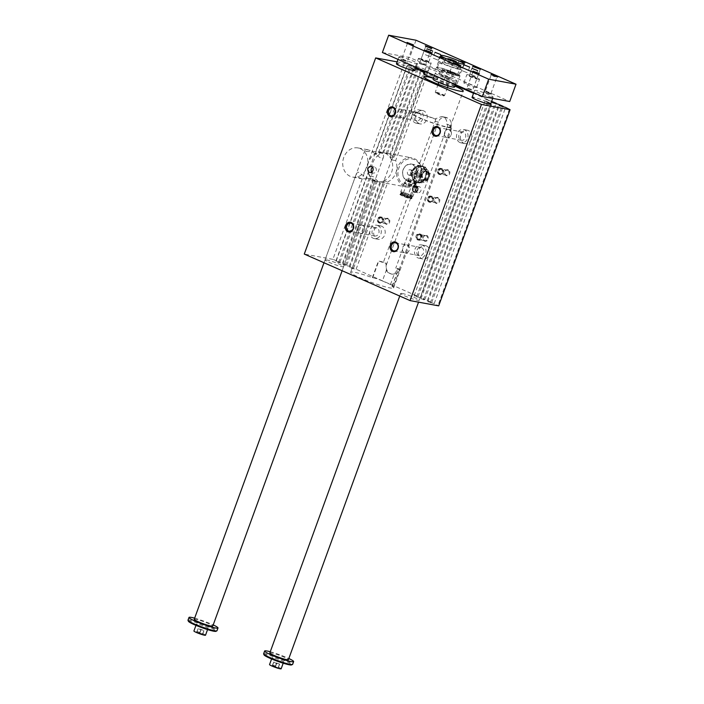 <?xml version="1.0" encoding="UTF-8"?>
<svg xmlns="http://www.w3.org/2000/svg" width="704" height="704" viewBox="0 0 704 704"><rect width="100%" height="100%" fill="white"/><g stroke="black" fill="none" stroke-linecap="round" stroke-linejoin="round"><path stroke-width="0.53" stroke-dasharray="3.52 2.64" d="M366.071 151.51L377.67 151.562L380.257 152.328C382.976 153.815 384.041 155.434 383.451 157.177C382.096 161.454 375.584 153.006 369.846 150.41L367.717 149.723L364.883 150.418L366.071 151.51M375.056 180.919A14.819 12.514 100.4 0 1 368.122 163.381A14.819 12.514 100.4 0 1 382.782 152.495A14.819 12.514 100.4 0 1 385.141 153.226A14.819 12.514 100.4 0 1 392.075 170.755A14.819 12.514 100.4 0 1 377.414 181.641A14.819 12.514 100.4 0 1 375.056 180.919M360.342 148.667A14.819 12.514 100.4 0 1 367.286 166.197A14.819 12.514 100.4 0 1 352.625 177.082A14.819 12.514 100.4 0 1 343.006 160.248A14.819 12.514 100.4 0 1 357.984 147.937A14.819 12.514 100.4 0 1 360.342 148.667M358.565 172.154L356.576 173.254C355.872 175.727 357.799 177.602 362.358 178.869C370.066 178.57 374.326 178.948 375.144 180.004L372.31 180.699C367.092 178.068 362.507 175.217 358.565 172.154M486.543 101.693A9.874 1.038 20 0 0 473.642 97.346M410.916 68.094A9.874 1.038 20 0 0 398.015 63.756M454.89 86.108A20.988 2.2 20 0 0 454.582 85.967A20.988 2.2 20 0 0 447.911 83.23A20.988 2.2 20 0 0 433.426 78.294M491.63 101.341L485.549 99.59L489.456 100.302L473.528 93.306M455.206 85.246L427.522 73.066L424.169 72.45M424.38 71.852L425.022 71.975L424.433 71.711M415.606 68.825L414.295 68.253L415.721 68.517M415.923 67.971L409.966 66.343L407.466 65.252L411.374 65.965L404.298 63.193L397.118 61.864M419.628 175.965A2.165 1.135 113.7 0 0 419.901 178.156A2.165 1.135 113.7 0 0 421.81 176.634A2.165 1.135 113.7 0 0 421.634 174.196A2.165 1.135 113.7 0 0 419.628 175.965M421.274 175.41L421.177 176.378M420.094 175.93L420.147 176.924L420.886 175.331L420.094 175.93L420.068 176.959L420.446 176.484M420.64 176.572L421.071 175.419L420.288 176.009M415.36 181.843L413.547 179.353A8.026 6.776 100.4 0 1 412.79 171.486A8.026 6.776 100.4 0 1 418.282 166.364A8.026 6.776 100.4 0 1 424.53 169.11A8.026 6.776 100.4 0 1 425.295 176.986L424.389 180.013A8.642 7.295 100.4 0 1 422.699 181.588L424.926 182.002L422.409 182.582L419.505 183.093L417.278 182.688A8.642 7.295 100.4 0 1 415.36 181.843L417.586 182.248A8.642 7.295 -79.6 0 0 419.505 183.093M422.699 181.588L417.278 182.688A8.642 7.295 -79.6 0 0 426.026 175.516A8.642 7.295 -79.6 0 0 420.411 165.695A8.642 7.295 -79.6 0 0 412.113 171.239A8.642 7.295 -79.6 0 0 417.278 182.697L415.298 182.336L408.118 178.314L407.211 178.754L410.414 181.438L415.809 181.694L416.495 182.134L415.298 182.336M414.11 174.926A8.642 7.295 -79.6 0 0 414.348 177.346L416.152 179.837A8.026 6.776 100.4 0 1 415.395 171.961L414.11 174.926L411.884 174.522L414.066 168.52L416.293 168.934L415.395 171.961A8.026 6.776 100.4 0 1 420.886 166.839L423.403 166.258A8.642 7.295 -79.6 0 1 425.33 167.103L428.56 172.005A8.642 7.295 -79.6 0 1 428.798 174.434L427.891 177.461A8.026 6.776 100.4 0 1 422.409 182.582A8.026 6.776 100.4 0 1 416.152 179.837L417.586 182.248M414.066 168.52A8.642 7.295 100.4 0 1 415.756 166.945L417.982 167.358A8.642 7.295 -79.6 0 0 416.293 168.934M417.982 167.358L420.886 166.839A8.026 6.776 100.4 0 1 427.134 169.594A8.026 6.776 100.4 0 1 427.891 177.461L426.615 180.426A8.642 7.295 -79.6 0 1 424.926 182.002M420.438 173.386A5.553 4.69 -79.6 0 0 425.295 180.734A5.553 4.69 -79.6 0 0 428.569 171.741A5.553 4.69 -79.6 0 0 420.438 173.386M415.756 166.945L421.177 165.854A8.642 7.295 100.4 0 1 423.104 166.698L426.334 171.6A8.642 7.295 100.4 0 1 426.571 174.02L425.295 176.986A8.026 6.776 100.4 0 1 419.804 182.107A8.026 6.776 100.4 0 1 413.547 179.353L412.122 176.942A8.642 7.295 100.4 0 1 411.884 174.522M412.122 176.942L414.348 177.346M424.389 180.013L426.615 180.426M403.163 169.594A8.642 7.295 -79.6 0 0 406.956 180.629A8.642 7.295 -79.6 0 0 408.338 181.051A8.642 7.295 -79.6 0 0 417.076 173.87A8.642 7.295 -79.6 0 0 411.462 164.05A8.642 7.295 -79.6 0 0 403.163 169.594M420.015 176.132L420.068 178.226L422.294 176.554L421.81 174.275L420.015 176.132M415.131 184.026A5.069 0.537 20 0 0 415.95 183.99L415.95 183.99A5.069 0.537 20 0 0 411.365 181.782A5.069 0.537 20 0 0 406.437 180.523A5.069 0.537 20 0 0 406.428 180.532A5.069 0.537 20 0 0 409.578 182.248A5.069 0.537 20 0 0 415.131 184.026M422.171 174.011A3.986 3.37 -79.6 0 0 423.174 178.64A3.986 3.37 -79.6 0 0 427.31 178.402A3.986 3.37 -79.6 0 0 428.252 173.281A3.986 3.37 -79.6 0 0 425.128 171.433A3.986 3.37 -79.6 0 0 422.171 174.011M422.541 174.143A3.705 3.124 -79.6 0 0 425.779 179.045A3.705 3.124 -79.6 0 0 427.962 173.043A3.705 3.124 -79.6 0 0 422.541 174.143M408.76 175.111A2.781 2.35 100.4 0 1 410.203 169.787A2.781 2.35 100.4 0 1 409.2 175.252A2.781 2.35 100.4 0 1 408.76 175.111M415.29 174.099L411.523 175.622L410.969 172.198A2.781 2.35 100.4 0 1 415.29 174.099L417.903 174.654A3.705 3.705 0 0 0 415.686 169.902A3.705 3.705 0 0 0 410.942 172.119L417.903 174.654L409.42 197.956L402.459 195.422L409.42 197.956M404.14 186.27A14.819 12.514 100.4 0 1 397.206 168.731A14.819 12.514 100.4 0 1 411.866 157.846A14.819 12.514 100.4 0 1 414.885 158.893A14.819 12.514 100.4 0 1 421.045 176.519A14.819 12.514 100.4 0 1 406.498 186.991A14.819 12.514 100.4 0 1 404.14 186.27M405.002 185.442A13.825 11.678 100.4 0 1 402.732 161.955A13.825 11.678 100.4 0 1 421.379 170.157A13.825 11.678 100.4 0 1 405.002 185.442M411.893 196.425A6.486 0.678 20 0 0 412.931 196.425A6.486 0.678 20 0 0 407.079 193.565A6.486 0.678 20 0 0 400.752 191.99A6.486 0.678 20 0 0 404.95 194.207A6.486 0.678 20 0 0 411.893 196.425M410.309 195.73A4.444 0.466 20 0 0 411.022 195.73A4.444 0.466 20 0 0 408.144 194.198A4.444 0.466 20 0 0 403.383 192.685A4.444 0.466 20 0 0 402.662 192.685A4.444 0.466 20 0 0 405.539 194.207A4.444 0.466 20 0 0 410.309 195.73M421.362 176.405L421.45 175.437M421.89 175.815L421.714 176.273M421.159 176.422L421.062 175.366M430.839 196.75A2.552 2.156 -79.6 0 0 427.856 198.739A2.552 2.156 -79.6 0 0 432.036 199.769A2.552 2.156 -79.6 0 0 430.839 196.75M429.202 201.538A2.552 2.156 100.4 0 1 430.936 196.768A2.552 2.156 100.4 0 1 429.202 201.538M406.886 180.25A8.272 6.987 100.4 0 1 405.53 166.197A8.272 6.987 100.4 0 1 416.689 171.107A8.272 6.987 100.4 0 1 406.886 180.25M326.621 259.908A9.874 1.038 20 0 0 325.037 259.917A9.874 1.038 20 0 0 333.96 264.264A9.874 1.038 20 0 0 343.596 266.666A9.874 1.038 20 0 0 337.207 263.278A9.874 1.038 20 0 0 326.621 259.908M402.257 293.498A9.874 1.038 20 0 0 400.664 293.506A9.874 1.038 20 0 0 409.587 297.862A9.874 1.038 20 0 0 419.232 300.265A9.874 1.038 20 0 0 412.834 296.877A9.874 1.038 20 0 0 402.257 293.498M382.404 280.949L390.482 284.495A7.41 0.774 -160 0 1 393.545 286.317A7.41 0.774 -160 0 1 392.348 286.317L391.978 286.246A22.845 2.402 20 0 1 393.598 287.901A22.845 2.402 20 0 1 371.307 282.339A22.845 2.402 20 0 1 350.662 272.272A22.845 2.402 20 0 1 372.363 277.622L372.733 277.693A7.41 0.774 -160 0 1 382.404 280.949L386.302 270.239L385.986 263.19A7.41 0.774 20 0 0 378.822 260.955L378.453 260.894A22.845 2.402 -160 0 1 383.24 262.68L385.986 263.19M404.298 63.193L332.904 259.345L339.979 262.117L336.072 261.404L338.571 262.504L342.478 263.217L346.799 265.118L342.901 264.405L345.4 265.505L349.307 266.218L353.628 268.127L349.73 267.406L352.229 268.506L356.127 269.227L418.062 296.454L414.154 295.742L416.654 296.842L420.561 297.554L424.89 299.464L420.983 298.742L427.39 300.564L431.719 302.465L427.812 301.743L434.218 303.565L438.689 305.862M332.904 259.345L304.278 254.074M438.214 197.569A3.089 2.605 -79.6 0 0 434.553 200.983A3.089 2.605 -79.6 0 0 438.724 202.814A3.089 2.605 -79.6 0 0 438.214 197.569M448.29 169.875A3.089 2.605 -79.6 0 0 444.638 173.29A3.089 2.605 -79.6 0 0 448.8 175.12A3.089 2.605 -79.6 0 0 448.29 169.875M426.694 235.338A3.089 2.605 100.4 0 1 427.205 240.583A3.089 2.605 100.4 0 1 423.042 238.753A3.089 2.605 100.4 0 1 426.694 235.338M388.23 218.425A3.089 2.605 -79.6 0 0 384.578 221.83A3.089 2.605 -79.6 0 0 388.74 223.661A3.089 2.605 -79.6 0 0 388.23 218.425M450.886 127.512L399.23 269.438A7.41 6.257 100.4 0 1 392.119 274.182A7.41 6.257 100.4 0 1 390.94 273.821L389.972 273.398A7.41 6.257 100.4 0 1 386.725 263.938L438.381 122.012A7.41 6.257 100.4 0 1 445.491 117.269A7.41 6.257 100.4 0 1 446.67 117.63L447.63 118.052A7.41 6.257 100.4 0 1 450.886 127.512L447.19 126.834L447.779 124.397L446.741 124.203C447.154 120.93 446.151 118.642 443.722 117.33A20.988 2.2 -160 0 0 442.763 116.908L441.531 116.538L434.896 118.994A20.988 2.2 20 0 0 410.784 112.526A20.988 2.2 20 0 0 429.748 121.774A20.988 2.2 20 0 0 450.226 126.887A20.988 2.2 20 0 0 446.741 124.203M381.744 226.274A6.794 5.738 -79.6 0 0 380.662 225.949A6.794 5.738 -79.6 0 0 373.798 231.59A6.794 5.738 -79.6 0 0 378.206 239.298A6.794 5.738 -79.6 0 0 384.93 234.318A6.794 5.738 -79.6 0 0 381.744 226.274M419.126 123.587A6.794 5.738 100.4 0 1 415.941 115.553A6.794 5.738 100.4 0 1 422.664 110.563A6.794 5.738 100.4 0 1 427.073 118.281A6.794 5.738 100.4 0 1 420.2 123.922A6.794 5.738 100.4 0 1 419.126 123.587M426.466 245.942A6.794 5.738 100.4 0 1 429.642 253.977A6.794 5.738 100.4 0 1 422.928 258.966A6.794 5.738 100.4 0 1 418.51 251.249A6.794 5.738 100.4 0 1 425.383 245.608A6.794 5.738 100.4 0 1 426.466 245.942M463.839 143.255A6.794 5.738 -79.6 0 0 464.922 143.581A6.794 5.738 -79.6 0 0 471.786 137.94A6.794 5.738 -79.6 0 0 467.377 130.222A6.794 5.738 -79.6 0 0 460.662 135.212A6.794 5.738 -79.6 0 0 463.839 143.255M356.127 269.227L388.001 181.667A14.819 12.514 -79.6 0 0 395.657 160.626L427.522 73.066M418.062 296.454L489.456 100.302M459.932 142.534A6.794 5.738 100.4 0 1 456.755 134.499A6.794 5.738 100.4 0 1 463.478 129.51A6.794 5.738 100.4 0 1 467.887 137.227A6.794 5.738 100.4 0 1 461.014 142.868A6.794 5.738 100.4 0 1 459.932 142.534M460.83 140.078A4.171 3.52 -79.6 0 0 461.49 140.281A4.171 3.52 -79.6 0 0 465.705 136.822A4.171 3.52 -79.6 0 0 463.003 132.088A4.171 3.52 -79.6 0 0 458.876 135.15A4.171 3.52 -79.6 0 0 460.83 140.078M446.512 137.447A4.171 3.52 -79.6 0 0 447.181 137.65A4.171 3.52 -79.6 0 0 451.387 134.191A4.171 3.52 -79.6 0 0 448.686 129.457A4.171 3.52 -79.6 0 0 444.558 132.519A4.171 3.52 -79.6 0 0 446.512 137.447M446.512 137.386A4.101 3.467 100.4 0 1 444.594 132.528A4.101 3.467 100.4 0 1 448.65 129.518A4.101 3.467 100.4 0 1 451.317 134.174A4.101 3.467 100.4 0 1 447.172 137.588A4.101 3.467 100.4 0 1 446.512 137.386M422.558 245.221A6.794 5.738 -79.6 0 0 421.476 244.895A6.794 5.738 -79.6 0 0 414.612 250.536A6.794 5.738 -79.6 0 0 419.021 258.254A6.794 5.738 -79.6 0 0 425.744 253.264A6.794 5.738 -79.6 0 0 422.558 245.221M421.67 247.676A4.171 3.52 100.4 0 1 423.614 252.604A4.171 3.52 100.4 0 1 419.496 255.666A4.171 3.52 100.4 0 1 416.786 250.932A4.171 3.52 100.4 0 1 421.001 247.474A4.171 3.52 100.4 0 1 421.67 247.676M407.352 245.045A4.171 3.52 100.4 0 1 409.306 249.973A4.171 3.52 100.4 0 1 405.178 253.035A4.171 3.52 100.4 0 1 402.477 248.301A4.171 3.52 100.4 0 1 406.692 244.842A4.171 3.52 100.4 0 1 407.352 245.045M407.308 245.098A4.101 3.467 100.4 0 1 409.235 249.955A4.101 3.467 100.4 0 1 405.17 252.974A4.101 3.467 100.4 0 1 404.518 252.771A4.101 3.467 100.4 0 1 402.6 247.914A4.101 3.467 100.4 0 1 406.657 244.895A4.101 3.467 100.4 0 1 407.308 245.098M415.219 122.866A6.794 5.738 -79.6 0 0 416.302 123.2A6.794 5.738 -79.6 0 0 423.166 117.559A6.794 5.738 -79.6 0 0 418.757 109.842A6.794 5.738 -79.6 0 0 412.042 114.831A6.794 5.738 -79.6 0 0 415.219 122.866M416.108 120.419A4.171 3.52 100.4 0 1 414.163 115.482A4.171 3.52 100.4 0 1 418.282 112.42A4.171 3.52 100.4 0 1 420.992 117.154A4.171 3.52 100.4 0 1 416.777 120.622A4.171 3.52 100.4 0 1 416.108 120.419M401.799 117.779A4.171 3.52 100.4 0 1 399.846 112.851A4.171 3.52 100.4 0 1 403.964 109.789A4.171 3.52 100.4 0 1 406.674 114.523A4.171 3.52 100.4 0 1 402.459 117.99A4.171 3.52 100.4 0 1 401.799 117.779M401.799 117.718A4.101 3.467 100.4 0 1 399.881 112.86A4.101 3.467 100.4 0 1 403.938 109.85A4.101 3.467 100.4 0 1 406.604 114.514A4.101 3.467 100.4 0 1 402.45 117.92A4.101 3.467 100.4 0 1 401.799 117.718M377.846 225.562A6.794 5.738 100.4 0 1 381.022 233.596A6.794 5.738 100.4 0 1 374.308 238.586A6.794 5.738 100.4 0 1 369.89 230.868A6.794 5.738 100.4 0 1 376.763 225.227A6.794 5.738 100.4 0 1 377.846 225.562M376.948 228.008A4.171 3.52 -79.6 0 0 376.288 227.806A4.171 3.52 -79.6 0 0 372.073 231.273A4.171 3.52 -79.6 0 0 374.774 236.007A4.171 3.52 -79.6 0 0 378.902 232.945A4.171 3.52 -79.6 0 0 376.948 228.008M362.639 225.377A4.171 3.52 -79.6 0 0 361.97 225.174A4.171 3.52 -79.6 0 0 357.755 228.633A4.171 3.52 -79.6 0 0 360.466 233.367A4.171 3.52 -79.6 0 0 364.584 230.305A4.171 3.52 -79.6 0 0 362.639 225.377M362.595 225.43A4.101 3.467 100.4 0 1 364.514 230.287A4.101 3.467 100.4 0 1 360.457 233.306A4.101 3.467 100.4 0 1 359.806 233.103A4.101 3.467 100.4 0 1 357.878 228.246A4.101 3.467 100.4 0 1 361.944 225.236A4.101 3.467 100.4 0 1 362.595 225.43M417.278 187.026A3.098 2.614 100.4 0 1 419.038 186.639A3.098 2.614 100.4 0 1 421.045 190.159A3.098 2.614 100.4 0 1 417.912 192.738A3.098 2.614 100.4 0 1 417.419 192.588A3.098 2.614 100.4 0 1 416.416 191.752M371.694 172.084A3.098 2.614 -79.6 0 0 372.706 172.92A3.098 2.614 -79.6 0 0 373.199 173.07A3.098 2.614 -79.6 0 0 376.332 170.5A3.098 2.614 -79.6 0 0 374.317 166.98A3.098 2.614 -79.6 0 0 372.566 167.367M447.779 124.397A22.845 2.402 -160 0 1 451.968 127.521A22.845 2.402 -160 0 1 429.686 121.959A22.845 2.402 -160 0 1 409.042 111.892A22.845 2.402 -160 0 1 435.934 119.187L383.24 262.68M435.934 119.187L434.896 118.994M372.363 277.622L378.453 260.894M391.978 286.246L398.438 269.588A7.41 0.774 20 0 0 399.634 269.579A7.41 0.774 20 0 0 398.49 268.682L395.745 268.18A22.845 2.402 -160 0 1 398.068 269.518M447.19 126.834L395.745 268.18M390.482 284.495L394.381 273.794L398.49 268.682M434.218 303.565L505.613 107.413M509.458 109.102L438.064 305.254M352.229 268.506L384.094 180.954L388.001 181.667M431.719 302.465L502.894 106.911M427.812 301.743L499.206 105.591M394.381 273.794A7.41 6.257 100.4 0 1 391.468 274.067A7.41 6.257 100.4 0 1 390.289 273.698L389.321 273.275A7.41 6.257 100.4 0 1 386.302 270.239M336.125 260.427L407.519 64.275M424.89 299.464L496.065 103.91M420.983 298.742L492.378 102.59M420.561 297.554L491.955 101.402M338.571 262.504L370.005 176.132A14.819 12.514 100.4 0 1 368.438 172.48L372.337 173.202A14.819 12.514 -79.6 0 1 379.007 154.88L375.1 154.167A14.819 12.514 100.4 0 1 378.532 152.715L382.439 153.428A14.819 12.514 -79.6 0 1 387.006 153.278A14.819 12.514 -79.6 0 1 387.473 153.375L383.574 152.654A14.819 12.514 100.4 0 1 386.126 153.604L390.034 154.326L420.702 70.066M386.126 153.604L416.794 69.353M395.657 160.626L391.75 159.905A14.819 12.514 100.4 0 0 389.963 156.851L393.87 157.573L425.022 71.975M393.87 157.573A14.819 12.514 -79.6 0 0 390.034 154.326M353.628 268.127L384.789 182.53A14.819 12.514 -79.6 0 1 381.647 182.424L406.498 186.991M349.307 266.218L379.966 181.966A14.819 12.514 -79.6 0 0 381.647 182.424M345.4 265.505L376.068 181.245L379.966 181.966M376.068 181.245A14.819 12.514 100.4 0 1 373.622 179.995L377.52 180.717A14.819 12.514 -79.6 0 1 373.912 176.854L370.005 176.132M384.094 180.954A14.819 12.514 100.4 0 1 380.882 181.808L384.789 182.53M416.654 296.842L488.048 100.69M414.154 295.742L485.549 99.59M389.963 156.851L421.124 71.254M391.75 159.905L423.623 72.354M349.73 267.406L380.882 181.808M387.772 218.865A2.552 2.156 100.4 0 1 386.03 223.643A2.552 2.156 100.4 0 1 387.772 218.865M382.061 217.818A2.552 2.156 -79.6 0 0 379.078 219.815A2.552 2.156 -79.6 0 0 383.258 220.836A2.552 2.156 -79.6 0 0 382.061 217.818M403.022 193.67A4.444 0.466 20 0 0 402.31 193.67A4.444 0.466 20 0 0 406.322 195.633A4.444 0.466 20 0 0 410.661 196.715A4.444 0.466 20 0 0 407.783 195.184A4.444 0.466 20 0 0 403.022 193.67M401.958 193.204A5.808 0.607 20 0 0 401.078 193.16A5.808 0.607 20 0 0 406.278 195.765A5.808 0.607 20 0 0 411.928 197.102A5.808 0.607 20 0 0 407.906 195.078A5.808 0.607 20 0 0 401.958 193.204M401.623 193.38A6.116 0.642 20 0 0 400.69 193.336A6.116 0.642 20 0 0 400.638 193.389A6.116 0.642 20 0 0 406.164 196.082A6.116 0.642 20 0 0 412.122 197.569A6.116 0.642 20 0 0 412.113 197.49A6.116 0.642 20 0 0 407.88 195.36A6.116 0.642 20 0 0 401.623 193.38M415.219 186.956A6.354 0.669 20 0 0 416.249 186.912A6.354 0.669 20 0 0 416.24 186.912A6.354 0.669 20 0 0 410.502 184.149A6.354 0.669 20 0 0 404.334 182.574A6.354 0.669 20 0 0 404.325 182.574A6.354 0.669 20 0 0 408.276 184.73A6.354 0.669 20 0 0 415.219 186.956M421.67 173.87A4.259 3.59 -79.6 0 0 425.225 179.529A4.259 3.59 -79.6 0 0 427.152 178.552A4.259 3.59 -79.6 0 0 428.164 173.087A4.259 3.59 -79.6 0 0 426.703 171.486A4.259 3.59 -79.6 0 0 421.67 173.87M419.637 173.114A6.178 5.21 -79.6 0 0 423.324 181.298A6.178 5.21 -79.6 0 0 429.572 176.167A6.178 5.21 -79.6 0 0 425.559 169.154A6.178 5.21 -79.6 0 0 419.637 173.114M416.838 172.594A6.178 5.21 100.4 0 1 422.761 168.643A6.178 5.21 100.4 0 1 426.448 176.827A6.178 5.21 100.4 0 1 420.526 180.787A6.178 5.21 100.4 0 1 416.838 172.594M426.571 174.02L428.798 174.434M426.334 171.6L428.56 172.005M423.104 166.698L425.33 167.103M421.177 165.854L423.403 166.258M412.597 171.398A8.272 6.987 -79.6 0 0 419.822 182.345A8.272 6.987 -79.6 0 0 424.697 168.96A8.272 6.987 -79.6 0 0 412.597 171.398M346.799 265.118L377.52 180.717M342.478 263.217L373.912 176.854M427.39 300.564L498.784 104.412M339.979 262.117L372.337 173.202M379.007 154.88L411.374 65.965M387.473 153.375L417.982 69.564M382.439 153.428L413.873 67.065M430.311 302.843L501.706 106.691M336.072 261.404L368.438 172.48M423.482 299.842L494.877 103.69M378.532 152.715L409.966 66.343M375.1 154.167L407.466 65.252M342.901 264.405L373.622 179.995M383.574 152.654L414.295 68.253M432.045 196.97A2.552 2.156 -79.6 0 0 429.062 198.959A2.552 2.156 -79.6 0 0 433.242 199.989A2.552 2.156 -79.6 0 0 432.045 196.97M432.247 196.407A3.15 2.658 -79.6 0 0 431.746 196.258A3.15 2.658 -79.6 0 0 428.56 198.871A3.15 2.658 -79.6 0 0 430.61 202.453A3.15 2.658 -79.6 0 0 433.726 200.138A3.15 2.658 -79.6 0 0 432.247 196.407M441.223 168.511A3.15 2.658 -79.6 0 0 440.722 168.362A3.15 2.658 -79.6 0 0 437.536 170.975A3.15 2.658 -79.6 0 0 439.578 174.557A3.15 2.658 -79.6 0 0 442.693 172.242A3.15 2.658 -79.6 0 0 441.223 168.511M442.323 168.714A3.15 2.658 -79.6 0 0 441.822 168.564A3.15 2.658 -79.6 0 0 438.645 171.178A3.15 2.658 -79.6 0 0 440.686 174.759A3.15 2.658 -79.6 0 0 443.802 172.445A3.15 2.658 -79.6 0 0 442.323 168.714M439.278 173.844A2.552 2.156 100.4 0 1 441.021 169.074A2.552 2.156 100.4 0 1 439.278 173.844M442.121 169.277A2.552 2.156 -79.6 0 0 439.138 171.274A2.552 2.156 -79.6 0 0 443.318 172.295A2.552 2.156 -79.6 0 0 442.121 169.277M440.924 169.057A2.552 2.156 -79.6 0 0 437.932 171.046A2.552 2.156 -79.6 0 0 442.121 172.075A2.552 2.156 -79.6 0 0 440.924 169.057M437.747 198.018A2.552 2.156 100.4 0 1 436.014 202.787A2.552 2.156 100.4 0 1 437.747 198.018M447.832 170.324A2.552 2.156 100.4 0 1 446.09 175.094A2.552 2.156 100.4 0 1 447.832 170.324M431.138 196.205A3.15 2.658 -79.6 0 0 430.637 196.055A3.15 2.658 -79.6 0 0 427.46 198.669A3.15 2.658 -79.6 0 0 429.502 202.242A3.15 2.658 -79.6 0 0 432.617 199.936A3.15 2.658 -79.6 0 0 431.138 196.205M417.683 239.298A2.552 2.156 -79.6 0 0 419.426 234.529A2.552 2.156 -79.6 0 0 417.683 239.298M419.628 233.974A3.15 2.658 100.4 0 1 421.098 237.697A3.15 2.658 100.4 0 1 417.982 240.011A3.15 2.658 100.4 0 1 415.941 236.438A3.15 2.658 100.4 0 1 419.126 233.825A3.15 2.658 100.4 0 1 419.628 233.974M419.329 234.511A2.552 2.156 100.4 0 1 418 239.413A2.552 2.156 100.4 0 1 418.924 234.388A2.552 2.156 100.4 0 1 419.329 234.511M420.728 234.177A3.15 2.658 100.4 0 1 422.206 237.908A3.15 2.658 100.4 0 1 419.091 240.214A3.15 2.658 100.4 0 1 417.05 236.641A3.15 2.658 100.4 0 1 420.235 234.027A3.15 2.658 100.4 0 1 420.728 234.177M420.526 234.74A2.552 2.156 100.4 0 1 419.197 239.633A2.552 2.156 100.4 0 1 420.121 234.608A2.552 2.156 100.4 0 1 420.526 234.74M426.237 235.787A2.552 2.156 -79.6 0 0 424.494 240.557A2.552 2.156 -79.6 0 0 426.237 235.787M379.218 222.385A2.552 2.156 100.4 0 1 380.961 217.615A2.552 2.156 100.4 0 1 379.218 222.385M381.163 217.061A3.15 2.658 -79.6 0 0 380.662 216.902A3.15 2.658 -79.6 0 0 377.476 219.516A3.15 2.658 -79.6 0 0 379.518 223.098A3.15 2.658 -79.6 0 0 382.633 220.783A3.15 2.658 -79.6 0 0 381.163 217.061M380.864 217.598A2.552 2.156 -79.6 0 0 377.872 219.595A2.552 2.156 -79.6 0 0 382.061 220.616A2.552 2.156 -79.6 0 0 380.864 217.598M382.263 217.263A3.15 2.658 -79.6 0 0 381.762 217.105A3.15 2.658 -79.6 0 0 378.585 219.727A3.15 2.658 -79.6 0 0 380.626 223.3A3.15 2.658 -79.6 0 0 383.742 220.986A3.15 2.658 -79.6 0 0 382.263 217.263M198.986 625.574A6.178 0.651 -160 0 1 196.434 624.061A6.178 0.651 -160 0 1 202.462 625.566A6.178 0.651 -160 0 1 208.041 628.285A6.178 0.651 -160 0 1 204.864 627.73A6.178 0.651 -160 0 1 198.986 625.574M188.452 621.333A14.696 1.54 -160 0 1 202.761 624.721A14.696 1.54 -160 0 1 215.908 631.321M382.378 52.51L409.702 57.534L509.714 101.517M416.002 40.225L409.702 57.534M196.706 632.183L202.734 634.005L196.706 632.183L198.202 628.417L203.993 630.546L197.965 628.725M199.478 633.406L200.737 629.948M196.944 631.875L198.202 628.417M281.151 668.8A6.178 0.651 20 0 0 275.572 666.081A6.178 0.651 20 0 0 269.544 664.576M274.613 659.164A6.178 0.651 -160 0 1 272.07 657.65A6.178 0.651 -160 0 1 278.089 659.155A6.178 0.651 -160 0 1 283.668 661.874A6.178 0.651 -160 0 1 280.491 661.32A6.178 0.651 -160 0 1 274.613 659.164M264.079 654.922A14.696 1.54 -160 0 1 278.397 658.319A14.696 1.54 -160 0 1 291.544 664.919M459.14 69.388A11.422 1.197 20 0 0 460.979 69.379A11.422 1.197 20 0 0 450.657 64.346A11.422 1.197 20 0 0 439.516 61.565A11.422 1.197 20 0 0 446.899 65.481A11.422 1.197 20 0 0 459.14 69.388M456.975 68.438A8.642 0.906 20 0 0 458.374 68.402A8.642 0.906 20 0 0 450.551 64.618A8.642 0.906 20 0 0 442.13 62.498A8.642 0.906 20 0 0 447.612 65.437A8.642 0.906 20 0 0 456.975 68.438M263.613 653.796A15.435 1.619 -160 0 1 278.678 657.554A15.435 1.619 -160 0 1 292.626 664.356M272.571 665.465L278.124 667.911L272.571 665.465L273.83 662.006L279.62 664.136L276.373 663.538L273.83 662.006M270.274 651.754A15.435 1.619 -160 0 1 288.834 658.513M269.843 652.925A9.874 1.038 -160 0 1 279.479 655.327A9.874 1.038 -160 0 1 288.411 659.683M194.638 618.165A15.435 1.619 -160 0 1 213.206 624.923M194.216 619.335A9.874 1.038 -160 0 1 195.8 619.326A9.874 1.038 -160 0 1 206.386 622.706A9.874 1.038 -160 0 1 212.775 626.094M187.986 620.198A15.435 1.619 -160 0 1 203.042 623.955A15.435 1.619 -160 0 1 216.99 630.758M491.55 97.196A9.874 1.038 20 0 0 493.143 97.187A9.874 1.038 20 0 0 484.211 92.831A9.874 1.038 20 0 0 474.575 90.429A9.874 1.038 20 0 0 480.964 93.817A9.874 1.038 20 0 0 491.55 97.196M400.532 56.83A9.874 1.038 20 0 0 398.948 56.839A9.874 1.038 20 0 0 407.871 61.186A9.874 1.038 20 0 0 417.507 63.598A9.874 1.038 20 0 0 411.118 60.21A9.874 1.038 20 0 0 400.532 56.83M452.461 64.284L454.344 64.627L452.874 63.738L447.656 62.163L452.461 64.284L453.561 61.283M450.217 60.051L449.126 63.052M448.747 59.171L447.656 62.163M450.402 60.122L449.539 62.515M453.763 61.318L452.874 63.738M455.435 61.626L454.344 64.627M447.665 84.823A4.937 0.519 20 0 0 448.457 84.814A4.937 0.519 20 0 0 443.995 82.641A4.937 0.519 20 0 0 439.182 81.435A4.937 0.519 20 0 0 441.214 82.65A4.937 0.519 20 0 0 447.665 84.823M443.758 95.55A4.937 0.519 20 0 0 444.506 95.586A4.937 0.519 20 0 0 444.55 95.55A4.937 0.519 20 0 0 440.088 93.368A4.937 0.519 20 0 0 435.274 92.171A4.937 0.519 20 0 0 435.283 92.233A4.937 0.519 20 0 0 438.706 93.958A4.937 0.519 20 0 0 443.758 95.55M443.203 95.841A4.444 0.466 20 0 0 443.881 95.876A4.444 0.466 20 0 0 439.903 93.878A4.444 0.466 20 0 0 435.574 92.858A4.444 0.466 20 0 0 438.654 94.406A4.444 0.466 20 0 0 443.203 95.841M454.555 87.032A11.422 1.197 20 0 0 444.233 81.998A11.422 1.197 20 0 0 433.083 79.218M454.942 80.925A11.422 1.197 20 0 0 456.773 80.916A11.422 1.197 20 0 0 446.45 75.882A11.422 1.197 20 0 0 435.31 73.102A11.422 1.197 20 0 0 442.702 77.026A11.422 1.197 20 0 0 454.942 80.925M456.914 75.504A11.422 1.197 20 0 0 458.753 75.495A11.422 1.197 20 0 0 448.43 70.462A11.422 1.197 20 0 0 437.29 67.681A11.422 1.197 20 0 0 444.673 71.597A11.422 1.197 20 0 0 456.914 75.504M485.901 92.708L491.322 94.292L484.405 91.766L485.901 92.708M420.508 63.95L419.012 63.008L425.929 65.534L420.508 63.95M471.583 90.077L466.18 88.414L471.583 90.077M406.19 61.318L400.787 59.655L406.19 61.318M438.944 71.896A7.41 0.774 20 0 0 440.141 71.887A7.41 0.774 20 0 0 433.444 68.622A7.41 0.774 20 0 0 426.219 66.818A7.41 0.774 20 0 0 431.006 69.362A7.41 0.774 20 0 0 438.944 71.896M475.517 87.481A6.794 0.713 20 0 0 476.608 87.472A6.794 0.713 20 0 0 470.474 84.48A6.794 0.713 20 0 0 463.848 82.826A6.794 0.713 20 0 0 468.239 85.158A6.794 0.713 20 0 0 475.517 87.481M447.128 80.898A6.794 0.713 20 0 0 453.596 83.274A6.794 0.713 20 0 0 457.09 83.882A6.794 0.713 20 0 0 450.956 80.89A6.794 0.713 20 0 0 444.33 79.235A6.794 0.713 20 0 0 447.128 80.898M416.574 66.546A6.794 0.713 20 0 0 415.474 66.554A6.794 0.713 20 0 0 421.617 69.546A6.794 0.713 20 0 0 428.243 71.192A6.794 0.713 20 0 0 423.843 68.869A6.794 0.713 20 0 0 416.574 66.546M423.694 73.744A7.41 0.774 -160 0 1 430.927 75.548A7.41 0.774 -160 0 1 437.615 78.813A7.41 0.774 -160 0 1 436.427 78.813A7.41 0.774 -160 0 1 433.506 78.056M442.121 63.976L437.571 62.621L442.121 63.976M438.231 60.192L432.907 58.071L438.231 60.192M458.374 66.968L462.915 68.332L458.374 66.968M462.255 70.752L467.579 72.882L462.255 70.752M419.514 58.467A6.794 0.713 -160 0 1 426.791 60.79A6.794 0.713 -160 0 1 431.182 63.122A6.794 0.713 -160 0 1 424.556 61.468A6.794 0.713 -160 0 1 418.414 58.476A6.794 0.713 -160 0 1 419.514 58.467M422.655 60.403L428.63 62.19L424.943 60.394L420.974 59.4L422.655 60.403M450.067 72.829A6.794 0.713 -160 0 1 447.269 71.157A6.794 0.713 -160 0 1 453.895 72.811A6.794 0.713 -160 0 1 460.029 75.803A6.794 0.713 -160 0 1 456.535 75.196A6.794 0.713 -160 0 1 450.067 72.829M456.826 74.879L453.798 73.084L449.821 72.09L456.826 74.879M478.456 79.402A6.794 0.713 -160 0 1 471.178 77.079A6.794 0.713 -160 0 1 466.787 74.756A6.794 0.713 -160 0 1 473.414 76.402A6.794 0.713 -160 0 1 479.547 79.394A6.794 0.713 -160 0 1 478.456 79.402M475.314 77.466L469.339 75.68L473.026 77.475L476.995 78.47L475.314 77.466M430.302 56.698L424.97 54.578L430.302 56.698M470.193 74.246L475.517 76.366L470.193 74.246M409.323 43.604L407.466 43.27L412.676 45.311L411.497 44.396M474.716 72.362L476.89 73.146M427.548 46.957L425.682 46.622L430.892 48.664L429.713 47.74M492.941 75.715L495.106 76.498M406.067 60.632L401.614 59.294L406.067 60.632M471.46 89.382L467.007 88.053L471.46 89.382M421.089 63.386L425.542 64.724L421.089 63.386M486.473 92.145L485.716 91.406L490.934 93.482L486.473 92.145M438.398 67.364A12.346 1.294 20 0 0 436.418 67.364A12.346 1.294 20 0 0 447.577 72.811A12.346 1.294 20 0 0 459.624 75.812A12.346 1.294 20 0 0 451.634 71.579A12.346 1.294 20 0 0 438.398 67.364M199.954 632.782L201.212 629.323M202.734 634.005L203.993 630.546M202.497 634.313L203.755 630.854M205.515 635.21A6.178 0.651 20 0 0 199.936 632.482A6.178 0.651 20 0 0 193.917 630.986M275.106 666.996L276.373 663.538M278.124 667.911L279.382 664.444M278.362 667.594L279.62 664.136M275.59 666.38L276.848 662.913M272.334 665.782L273.592 662.314M450.622 72.072A4.937 0.519 20 0 0 445.922 70.347A4.937 0.519 20 0 0 443.379 69.898A4.937 0.519 20 0 0 447.841 72.072A4.937 0.519 20 0 0 452.663 73.278A4.937 0.519 20 0 0 450.622 72.072M448.65 77.493A4.937 0.519 20 0 0 443.942 75.768A4.937 0.519 20 0 0 441.399 75.319A4.937 0.519 20 0 0 445.87 77.502A4.937 0.519 20 0 0 450.683 78.698A4.937 0.519 20 0 0 448.65 77.493M444.761 70.99A6.178 0.651 -160 0 1 442.218 69.476A6.178 0.651 -160 0 1 448.237 70.981A6.178 0.651 -160 0 1 453.816 73.7A6.178 0.651 -160 0 1 450.639 73.146A6.178 0.651 -160 0 1 444.761 70.99M449.302 77.607A6.178 0.651 20 0 0 443.423 75.451A6.178 0.651 20 0 0 440.246 74.897A6.178 0.651 20 0 0 442.79 76.41A6.178 0.651 20 0 0 448.668 78.566A6.178 0.651 20 0 0 451.845 79.121A6.178 0.651 20 0 0 449.302 77.607M421.071 173.659A4.743 4.004 -79.6 0 0 425.216 179.934A4.743 4.004 -79.6 0 0 428.006 172.26A4.743 4.004 -79.6 0 0 421.071 173.659M415.193 183.515A4.937 0.519 20 0 0 415.994 183.515A4.937 0.519 20 0 0 411.523 181.342A4.937 0.519 20 0 0 406.71 180.136A4.937 0.519 20 0 0 409.904 181.826A4.937 0.519 20 0 0 415.193 183.515M410.969 172.198L402.459 195.422M446.67 117.63L442.763 116.908M438.381 122.012L434.685 121.334M447.63 118.052L443.722 117.33M386.725 263.938L385.774 263.762M399.23 269.438L398.279 269.262M372.733 277.693L378.822 260.955M392.348 286.317L398.438 269.588M401.28 194.313A6.116 0.642 20 0 0 400.294 194.313A6.116 0.642 20 0 0 405.821 197.006A6.116 0.642 20 0 0 411.787 198.493A6.116 0.642 20 0 0 407.827 196.398A6.116 0.642 20 0 0 401.28 194.313M401.412 194.7A5.808 0.607 20 0 0 405.548 197.199A5.808 0.607 20 0 0 410.846 198.176A5.808 0.607 20 0 0 401.412 194.7M415.158 187.458A6.486 0.678 20 0 0 416.196 187.458A6.486 0.678 20 0 0 410.335 184.598A6.486 0.678 20 0 0 404.017 183.022A6.486 0.678 20 0 0 408.206 185.249A6.486 0.678 20 0 0 415.158 187.458M390.94 273.821L390.289 273.698M389.972 273.398L389.321 273.275M382.782 152.495L377.67 151.562M367.717 149.723L357.984 147.937M377.414 181.641L372.31 180.699M362.358 178.869L352.625 177.082M408.338 181.051L410.414 181.438M411.462 164.05L420.411 165.695M407.211 178.754L404.017 183.022L400.752 191.99M416.495 182.134L415.95 183.99L416.196 187.458L412.931 196.425M413.635 170.412L410.203 169.787M411.99 175.762L409.2 175.252M419.232 300.265L490.618 104.113L418.537 302.157M400.664 293.506L399.74 296.058M343.596 266.666L375.144 180.004M325.037 259.917L356.576 173.254M467.377 130.222L463.478 129.51M464.922 143.581L461.014 142.868M383.451 157.177L342.126 270.723M364.883 150.418L323.998 262.75M463.003 132.088L448.686 129.457M461.49 140.281L447.181 137.65M425.383 245.608L421.476 244.895M422.928 258.966L419.021 258.254M421.001 247.474L406.692 244.842M419.496 255.666L405.178 253.035M422.664 110.563L418.757 109.842M420.2 123.922L416.302 123.2M418.282 112.42L403.964 109.789M416.777 120.622L402.459 117.99M380.662 225.949L376.763 225.227M378.206 239.298L374.308 238.586M376.288 227.806L361.97 225.174M374.774 236.007L360.466 233.367M435.917 135.52L447.172 137.588M437.404 127.442L448.65 129.518M393.923 250.897L405.17 252.974M395.402 242.827L406.657 244.895M391.204 115.852L402.45 117.92M392.682 107.782L403.938 109.85M349.202 231.238L360.457 233.306M350.689 223.159L361.944 225.236M414.656 192.139L417.912 192.738M415.782 186.041L419.038 186.639M369.943 172.471L373.199 173.07M371.061 166.382L374.317 166.98M441.531 116.538L445.491 117.269M450.226 126.887L463.25 91.115M410.784 112.526L423.799 76.754M393.598 287.901L451.968 127.521M350.662 272.272L409.042 111.892M399.634 269.579L393.545 286.317M387.006 153.278L411.866 157.846M387.358 218.742L381.656 217.694M386.434 223.766L380.732 222.71M400.638 193.389L400.294 194.313C399.01 194.313 400.963 195.342 406.146 197.419C412.87 199.558 411.435 198.607 411.787 198.493L412.122 197.569M402.662 192.685L402.31 193.67M411.022 195.73L410.661 196.715M425.225 179.529C428.965 178.024 429.458 175.34 426.703 171.486M420.526 180.787L423.324 181.298M422.761 168.643L425.559 169.154M391.468 274.067L392.119 274.182M439.578 174.557L440.686 174.759M440.722 168.362L441.822 168.564M437.342 197.894L431.64 196.838M436.418 202.91L430.716 201.863M447.418 170.201L441.716 169.154M446.494 175.217L440.792 174.17M429.502 202.242L430.61 202.453M430.637 196.055L431.746 196.258M417.982 240.011L419.091 240.214M419.126 233.825L420.235 234.027M425.832 235.664L420.121 234.608M424.908 240.68L419.197 239.633M379.518 223.098L380.626 223.3M380.662 216.902L381.762 217.105M283.193 663.194L283.668 661.874M271.586 658.97L272.07 657.65M474.575 90.429L473.757 92.69M493.143 97.187L492.703 98.384M398.948 56.839L398.015 59.391M417.507 63.598L416.143 67.355M446.934 58.978A8.914 8.914 0 0 0 442.13 62.498M458.374 68.402A8.914 8.914 0 0 0 456.958 62.63M439.182 81.435L438.812 82.456M438.152 84.26L435.274 92.171M448.457 84.814L448.087 85.835M447.436 87.639L444.55 95.55M443.881 95.876L444.506 95.586M435.574 92.858L435.283 92.233M435.31 73.102L434.474 75.416M456.773 80.916L455.426 84.63M458.753 75.495L460.979 69.379M437.29 67.681L439.516 61.565M426.219 66.818L424.662 71.104M440.141 71.887L437.615 78.813M439.674 56.848L437.571 62.621M445.5 58.969L443.397 64.742M435.01 52.298L432.907 58.071M440.827 54.419L438.733 60.192M459.193 60.438L457.09 66.211M465.018 62.559L462.915 68.332M463.857 64.988L461.754 70.761M469.682 67.109L467.579 72.882M428.243 71.192L431.182 63.122M415.474 66.554L418.414 58.476M428.63 62.19L431.992 52.958M420.974 59.4L424.327 50.169M457.09 83.882L460.029 75.803M444.33 79.235L447.269 71.157M457.477 74.879L460.838 65.648M449.821 72.09L453.182 62.858M476.608 87.472L479.547 79.394M463.848 82.826L466.787 74.756M476.995 78.47L480.357 69.238M469.339 75.68L472.701 66.449M427.073 48.814L424.97 54.578M432.898 50.934L430.795 56.698M471.786 68.473L469.691 74.246M477.611 70.594L475.517 76.366M413.134 45.338L413.987 44.95M407.466 43.27L407.062 42.425M478.526 74.096L479.38 73.709M472.85 72.028L472.454 71.183M431.358 48.69L432.203 48.303M425.682 46.622L425.278 45.778M490.934 93.482L496.778 77.422L497.596 77.062M491.075 75.381L490.67 74.536M401.641 59.268L400.787 59.655M407.317 61.336L407.713 62.181M407.458 43.234L401.614 59.294M413.16 45.311L407.317 61.371M472.85 71.993L467.007 88.053L466.18 88.414M478.553 74.07L472.71 90.13L473.106 90.939M419.857 62.621L419.012 63.008M425.533 64.689L425.929 65.534M425.674 46.587L419.83 62.647M431.385 48.664L425.542 64.724M491.066 75.346L485.223 91.406L484.405 91.766M490.926 93.447L491.322 94.292M440.739 55.484L436.418 67.364M463.945 63.923L459.624 75.812M207.557 629.596L208.041 628.285M195.958 625.381L196.434 624.061M443.379 69.898L441.399 75.319M452.663 73.278L450.683 78.698M442.218 69.476L440.246 74.897M453.816 73.7L451.845 79.121"/><path stroke-width="1.06" d="M473.642 97.346A9.874 1.038 20 0 0 472.058 97.354A9.874 1.038 20 0 0 480.982 101.71A9.874 1.038 20 0 0 490.618 104.113A9.874 1.038 20 0 0 486.543 101.693M398.015 63.756A9.874 1.038 20 0 0 396.431 63.756A9.874 1.038 20 0 0 405.354 68.112A9.874 1.038 20 0 0 414.99 70.514A9.874 1.038 20 0 0 410.916 68.094M433.426 78.294A20.988 2.2 20 0 0 423.799 76.754A20.988 2.2 20 0 0 442.772 86.002A20.988 2.2 20 0 0 463.25 91.115A20.988 2.2 20 0 0 454.89 86.108M473.528 93.306L455.206 85.246M424.169 72.45L421.124 71.254L424.38 71.852M424.433 71.711L415.606 68.825M415.721 68.517L418.194 68.966L415.923 67.971M397.118 61.864L375.672 57.922L304.278 254.074L410.054 300.59L481.448 104.438L375.672 57.922M410.054 300.59L438.689 305.862L510.083 109.71L481.448 104.438M510.083 109.71L505.613 107.413L499.206 105.591L503.114 106.313L498.784 104.412L492.378 102.59L496.285 103.312L491.63 101.341M435.266 135.318A4.101 3.467 -79.6 0 0 435.917 135.52A4.101 3.467 -79.6 0 0 439.974 132.502A4.101 3.467 -79.6 0 0 438.055 127.644A4.101 3.467 -79.6 0 0 437.404 127.442A4.101 3.467 -79.6 0 0 433.338 130.46A4.101 3.467 -79.6 0 0 435.266 135.318M437.897 126.782A4.937 4.171 100.4 0 1 438.706 135.168A4.937 4.171 100.4 0 1 432.045 132.238A4.937 4.171 100.4 0 1 437.897 126.782M393.263 250.694A4.101 3.467 100.4 0 1 391.345 245.846A4.101 3.467 100.4 0 1 395.402 242.827A4.101 3.467 100.4 0 1 396.062 243.03A4.101 3.467 100.4 0 1 397.98 247.887A4.101 3.467 100.4 0 1 393.923 250.897A4.101 3.467 100.4 0 1 393.263 250.694M392.542 251.398A4.937 4.171 -79.6 0 0 398.394 245.942A4.937 4.171 -79.6 0 0 391.732 243.012A4.937 4.171 -79.6 0 0 392.542 251.398M393.334 107.976A4.101 3.467 100.4 0 1 395.261 112.834A4.101 3.467 100.4 0 1 391.204 115.852A4.101 3.467 100.4 0 1 390.544 115.65A4.101 3.467 100.4 0 1 388.626 110.792A4.101 3.467 100.4 0 1 392.682 107.782A4.101 3.467 100.4 0 1 393.334 107.976M393.184 107.122A4.937 4.171 -79.6 0 0 387.332 112.578A4.937 4.171 -79.6 0 0 393.994 115.509A4.937 4.171 -79.6 0 0 393.184 107.122M351.34 223.362A4.101 3.467 -79.6 0 0 350.689 223.159A4.101 3.467 -79.6 0 0 346.632 226.178A4.101 3.467 -79.6 0 0 348.55 231.035A4.101 3.467 -79.6 0 0 349.202 231.238A4.101 3.467 -79.6 0 0 353.267 228.219A4.101 3.467 -79.6 0 0 351.34 223.362M347.829 231.73A4.937 4.171 100.4 0 1 347.01 223.344A4.937 4.171 100.4 0 1 353.681 226.274A4.937 4.171 100.4 0 1 347.829 231.73M416.416 191.752A3.098 2.614 100.4 0 1 417.278 187.026M414.163 191.99A3.098 2.614 -79.6 0 0 414.656 192.139A3.098 2.614 -79.6 0 0 417.798 189.561A3.098 2.614 -79.6 0 0 415.782 186.041A3.098 2.614 -79.6 0 0 412.711 188.32A3.098 2.614 -79.6 0 0 414.163 191.99M369.45 172.322A3.098 2.614 100.4 0 1 367.998 168.652A3.098 2.614 100.4 0 1 371.061 166.382A3.098 2.614 100.4 0 1 373.076 169.902A3.098 2.614 100.4 0 1 369.943 172.471A3.098 2.614 100.4 0 1 369.45 172.322M372.566 167.367A3.098 2.614 -79.6 0 0 371.694 172.084M502.894 106.911L503.114 106.313M496.065 103.91L496.285 103.312M417.982 69.564L418.194 68.966M213.206 624.923A15.435 1.619 -160 0 1 218.002 627.986L216.99 630.758A15.435 1.619 -160 0 1 216.85 630.89L215.908 631.321A14.696 1.54 -160 0 1 194.498 624.747A14.696 1.54 -160 0 1 188.452 621.333L188.012 620.391A15.435 1.619 -160 0 1 187.986 620.198L188.998 617.434A15.435 1.619 -160 0 1 194.638 618.165M388.67 35.2L382.378 52.51L482.39 96.492L509.714 101.517L516.014 84.207L488.682 79.182L388.67 35.2L416.002 40.225L516.014 84.207M271.586 658.97L269.544 664.576A6.178 0.651 20 0 0 272.096 666.09A6.178 0.651 20 0 0 277.974 668.246A6.178 0.651 20 0 0 281.151 668.8L283.193 663.194M288.834 658.513A15.435 1.619 -160 0 1 293.63 661.584L292.626 664.356A15.435 1.619 -160 0 1 292.486 664.479L291.544 664.919A14.696 1.54 -160 0 1 270.125 658.337A14.696 1.54 -160 0 1 264.079 654.922L263.639 653.981A15.435 1.619 -160 0 1 263.613 653.796L264.625 651.024A15.435 1.619 -160 0 1 270.274 651.754M292.486 664.479A15.435 1.619 -160 0 1 269.984 657.58A15.435 1.619 -160 0 1 263.639 653.981M293.63 661.584A15.435 1.619 -160 0 1 285.683 660.202A15.435 1.619 -160 0 1 270.996 654.808A15.435 1.619 -160 0 1 264.625 651.024M418.537 302.157L288.411 659.683A9.874 1.038 -160 0 1 286.818 659.683A9.874 1.038 -160 0 1 276.241 656.313A9.874 1.038 -160 0 1 269.843 652.925L399.74 296.058M218.002 627.986A15.435 1.619 -160 0 1 210.056 626.604A15.435 1.619 -160 0 1 195.36 621.218A15.435 1.619 -160 0 1 188.998 617.434M342.126 270.723L212.775 626.094A9.874 1.038 -160 0 1 203.139 623.682A9.874 1.038 -160 0 1 194.216 619.335L323.998 262.75M216.85 630.89A15.435 1.619 -160 0 1 194.357 623.982A15.435 1.619 -160 0 1 188.012 620.391M450.217 60.051L455.435 61.626L450.63 59.514L448.747 59.171L450.217 60.051M450.63 59.514L450.402 60.122M453.974 60.746L453.763 61.318M455.699 61.978A4.629 0.484 20 0 0 456.403 61.873A4.629 0.484 20 0 0 452.258 59.937A4.629 0.484 20 0 0 447.832 58.758A4.629 0.484 20 0 0 450.384 60.254A4.629 0.484 20 0 0 455.699 61.978M434.474 75.416L433.083 79.218A11.422 1.197 20 0 0 440.475 83.134A11.422 1.197 20 0 0 452.716 87.041A11.422 1.197 20 0 0 454.555 87.032L455.426 84.63M433.506 78.056A7.41 0.774 -160 0 1 423.694 73.744L424.662 71.104M444.215 58.212L439.674 56.848L444.215 58.212M440.334 54.419L435.01 52.298L440.334 54.419M460.469 61.204L465.018 62.559L460.469 61.204M464.358 64.988L469.682 67.109L464.358 64.988M426.008 51.172L424.327 50.169L428.305 51.163L431.992 52.958L426.008 51.172M454.863 63.862L453.182 62.858L457.151 63.853L460.838 65.648L454.863 63.862M478.676 68.235L480.357 69.238L472.701 66.449L478.676 68.235M432.397 50.934L427.073 48.814L432.397 50.934M472.287 68.473L477.611 70.594L472.287 68.473M413.424 44.915L407.062 42.425L413.424 44.915M411.497 44.396L409.323 43.604M473.044 71.139L479.38 73.709L473.044 71.139M476.89 73.146L474.716 72.362M431.64 48.268L425.278 45.778L431.64 48.268M429.713 47.74L427.548 46.957M491.26 74.492L497.596 77.062L491.26 74.492M495.106 76.498L492.941 75.715M442.728 55.475A12.346 1.294 -160 0 1 455.954 59.69A12.346 1.294 -160 0 1 463.945 63.923A12.346 1.294 -160 0 1 451.898 60.922A12.346 1.294 -160 0 1 440.739 55.484A12.346 1.294 -160 0 1 442.728 55.475M488.682 79.182L482.39 96.492M195.958 625.381L193.917 630.986A6.178 0.651 20 0 0 196.46 632.5A6.178 0.651 20 0 0 202.338 634.656A6.178 0.651 20 0 0 205.515 635.21L207.557 629.596M473.757 92.69L472.058 97.354M492.703 98.384L490.618 104.113M398.015 59.391L396.431 63.756M416.143 67.355L414.99 70.514M447.832 58.758A8.914 8.914 0 0 0 446.934 58.978M456.958 62.63A8.914 8.914 0 0 0 456.403 61.873M438.812 82.456L438.152 84.26M448.087 85.835L447.436 87.639"/></g></svg>
